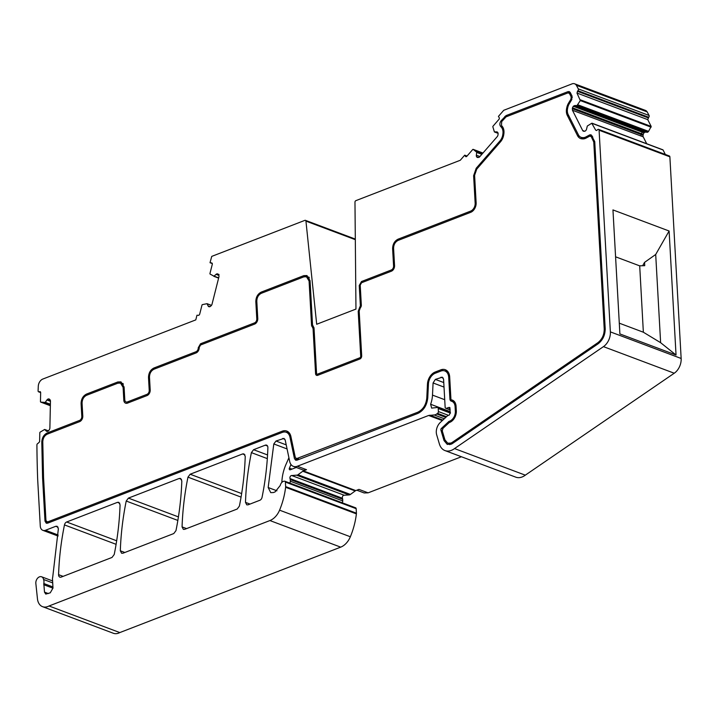 <?xml version="1.0" encoding="UTF-8"?>
<svg xmlns="http://www.w3.org/2000/svg" width="717" height="717" viewBox="0 0 717 717"><rect width="100%" height="100%" fill="white"/><g stroke="black" fill="none" stroke-linecap="round" stroke-linejoin="round"><path stroke-width="1.08" d="M584.651 131.256L582.67 130.512A2.321 1.631 110.6 0 0 583.369 131.166A2.321 1.631 110.6 0 0 583.701 131.238L584.328 131.283A2.321 1.631 110.6 0 0 585.637 130.7L585.78 130.548A2.321 1.631 110.6 0 0 586.596 129.015L587.304 126.031L591.767 123.252L595.71 130.18L596.634 130.539L597.637 129.669A1.309 0.923 110.6 0 1 599.089 130.234L610.364 331.881A13.13 9.231 110.6 0 1 603.454 346.634L454.524 448.573A15.747 11.069 110.6 0 1 451.325 450.384A15.747 11.069 110.6 0 1 444.97 450.572A15.747 11.069 110.6 0 1 439.396 443.975L436.68 434.825A9.841 6.919 110.6 0 1 440.355 422.403L447.399 415.878A1.64 1.156 110.6 0 1 447.856 415.582L449.317 415.009L450.348 412.508A3.28 2.303 110.6 0 1 450.124 411.486L450.052 410.205A3.28 2.303 110.6 0 1 450.151 409.057L448.95 407.417L446.395 408.269A1.64 1.156 110.6 0 1 445.786 408.269A1.64 1.156 110.6 0 1 445.14 407.211L443.581 379.311L442.299 377.187L435.353 379.401L433.077 382.968L432.494 395.112A22.971 16.15 110.6 0 1 430.621 404.263L431.652 408.107L436.778 407.534A1.64 1.156 110.6 0 1 436.922 407.462A1.64 1.156 110.6 0 1 437.585 407.444A1.64 1.156 110.6 0 1 438.23 408.511L438.401 411.549A1.64 1.156 110.6 0 1 437.576 413.368L436.734 413.978A6.561 4.616 110.6 0 1 435.479 414.677A6.561 4.616 110.6 0 1 434.206 414.964L428.623 415.475L297.34 466.247A9.841 6.919 110.6 0 1 293.37 466.364A9.841 6.919 110.6 0 1 289.704 461.515L285.258 440.283L283.995 438.41L276 441.027L273.804 443.957L268.167 487.515L270.739 492.633L273.392 492.552L275.14 491.871L280.257 485.463A4.598 3.227 110.6 0 1 283.314 481.412A4.598 3.227 110.6 0 1 284.21 481.215L284.595 481.188A1.309 0.923 110.6 0 1 285.384 482.084L285.635 486.592A3.28 2.303 110.6 0 1 285.608 487.291A62.343 43.827 110.6 0 1 279.576 510.172A16.41 11.535 110.6 0 1 269.915 520.551L49.025 605.982A13.13 9.231 110.6 0 1 47.86 606.519A13.13 9.231 110.6 0 1 42.563 606.672A13.13 9.231 110.6 0 1 37.463 598.874L35.85 583.504A5.252 3.693 110.6 0 1 39.462 576.853A5.252 3.693 110.6 0 1 41.586 576.791A5.252 3.693 110.6 0 1 43.558 579.47A6.561 4.616 110.6 0 1 43.809 583.521L44.49 592.125L45.763 594.088L50.262 592.825L52.995 588.048L52.484 578.924A3.28 2.303 110.6 0 1 52.7 577.337L58.382 528.725L57.091 526.26L55.765 526.296L45.512 530.266A6.561 4.616 110.6 0 1 42.859 530.338A6.561 4.616 110.6 0 1 40.277 526L37.678 479.521A1016.581 714.643 110.6 0 1 36.908 445.024A1.309 0.923 110.6 0 1 37.92 443.473L39.614 441.789L39.802 432.799A0.654 0.457 110.6 0 1 40.152 432.136L44.642 429.474L46.282 431.034A2.294 1.613 110.6 0 0 46.713 431.329A2.294 1.613 110.6 0 0 47.474 431.356L47.654 431.302A2.294 1.613 110.6 0 0 48.873 430.343L49.348 429.635A2.294 1.613 110.6 0 0 49.885 427.959L50.45 401.153A2.321 1.631 110.6 0 0 49.984 399.745L49.527 399.279A2.321 1.631 110.6 0 0 49.097 398.993A2.321 1.631 110.6 0 0 48.326 398.966L48.156 399.01A2.321 1.631 110.6 0 0 46.937 399.969L45.216 402.416L40.788 402.12A0.654 0.457 110.6 0 1 40.466 401.619L40.654 392.647A1.309 0.923 110.6 0 0 39.695 391.661L39.005 391.849A1.309 0.923 110.6 0 1 38.091 390.819A10638.398 7478.651 110.6 0 1 38.288 386.239A6.561 4.616 110.6 0 1 42.841 379.042L195.786 319.89L196.969 315.229L198.806 315.372L199.658 314.288L201.97 305.155A0.654 0.457 110.6 0 1 202.436 304.608L207.025 303.685L208.1 305.935A2.294 1.613 110.6 0 0 208.835 306.679A2.294 1.613 110.6 0 0 209.086 306.742L209.247 306.768A2.294 1.613 110.6 0 0 210.556 306.276L211.148 305.729A2.294 1.613 110.6 0 0 212.017 304.232L218.9 276.977A2.321 1.631 110.6 0 0 218.819 275.355L218.533 274.692A2.321 1.631 110.6 0 0 217.798 273.948A2.321 1.631 110.6 0 0 217.547 273.885L217.385 273.867A2.321 1.631 110.6 0 0 216.077 274.351L213.971 276.179L210.144 274.1A0.654 0.457 110.6 0 1 209.973 273.455L212.277 264.34A1.309 0.923 110.6 0 0 211.667 262.942L210.027 262.718A1513.65 1064.073 110.6 0 1 211.73 256.39L304.904 220.352A1.309 0.923 110.6 0 1 305.944 221.123L316.69 324.263L355.964 309.072L354.969 202.158A1.309 0.923 110.6 0 1 355.874 200.643L460.287 160.258L464.715 155.168L467.045 156.037M582.67 130.512L572.444 110.257L572.48 107.801L573.295 106.259L574.756 105.533L576.988 105.587L580.322 100.577L576.97 93.058L577.92 90.692A1.309 0.923 110.6 0 0 578.296 88.881A1640.711 1153.402 110.6 0 0 576.387 85.305A6.561 4.616 110.6 0 0 574.622 83.799A6.561 4.616 110.6 0 0 572.408 83.737L503.737 110.293L498.423 116.405L499.184 117.606A1.309 0.923 110.6 0 1 498.915 119.398L493.063 126.138A0.654 0.457 110.6 0 0 492.866 126.873L494.389 131.91L496.639 131.883A2.321 1.631 110.6 0 1 497.114 131.955A2.321 1.631 110.6 0 1 497.732 132.475L497.822 132.618A2.321 1.631 110.6 0 1 498.091 134.169L497.957 135.02A2.321 1.631 110.6 0 1 497.239 136.615L479.736 156.745A2.294 1.613 110.6 0 1 478.445 157.453L477.8 157.489A2.294 1.613 110.6 0 1 477.325 157.417A2.294 1.613 110.6 0 1 476.706 156.906L476.608 156.754A2.294 1.613 110.6 0 1 476.348 155.204L476.724 152.219L473.265 149.405A0.654 0.457 110.6 0 0 472.691 149.557L466.83 156.288A1.309 0.923 110.6 0 1 465.476 156.36L464.715 155.168M449.559 407.417L450.016 407.821M595.71 130.18L596.634 130.539L595.71 130.18M665.322 154.46L663.073 149.996L591.767 123.252M455.089 406.647L455.349 411.208A8.201 5.763 110.6 0 1 449.667 421.157A8.201 5.763 110.6 0 1 449.236 421.3A1.309 0.923 110.6 0 0 448.797 421.56L441.403 428.416A1.309 0.923 110.6 0 0 440.91 430.075L444.029 440.579L447.274 444.423L451.835 443.922L598.041 343.846C602.827 340.136 605.211 335.045 605.193 328.592L594.743 141.616L591.095 134.823L589.768 134.868L586.031 136.875A8.864 6.229 110.6 0 1 585.233 137.243A8.864 6.229 110.6 0 1 582.948 137.628L582.347 137.583A8.864 6.229 110.6 0 1 581.057 137.314A8.864 6.229 110.6 0 1 578.386 134.787L568.16 114.532A8.864 6.229 110.6 0 1 567.595 108.357L567.765 107.541A8.864 6.229 110.6 0 1 569.289 103.696L571.682 99.744L572.032 96.033L570.275 92.547L569.289 91.615L567.963 91.651L506.041 115.607L501.147 120.725C499.561 122.992 499.444 124.964 500.798 126.631A8.864 6.229 110.6 0 1 501.792 127.805L501.891 127.949A8.864 6.229 110.6 0 1 502.895 133.909L502.769 134.769A8.864 6.229 110.6 0 1 499.973 140.926L476.205 168.262L473.623 175.701L475.156 203.162A6.561 4.616 110.6 0 1 470.612 211.121L398.069 239.173C394.529 240.984 392.71 244.165 392.611 248.727L393.579 266.016A3.28 2.303 110.6 0 1 391.303 269.995L361.502 281.521L359.235 285.5L360.355 305.532A1.309 0.923 110.6 0 1 359.88 306.822L358.204 311.348L360.714 356.197A1.309 0.923 110.6 0 1 359.809 357.792L317.595 374.113A1.309 0.923 110.6 0 1 316.555 373.279L314.037 328.252L312.97 325.724A1.972 1.38 110.6 0 1 312.513 324.64L310.058 280.652L306.966 275.552L303.784 275.642L261.284 292.079C257.753 293.889 255.933 297.071 255.826 301.624L256.794 318.922A3.28 2.303 110.6 0 1 254.526 322.892L200.518 343.784L198.242 347.763A3.28 2.303 110.6 0 1 195.974 351.742L153.958 367.991C150.427 369.793 148.607 372.974 148.5 377.536L149.226 390.38A3.28 2.303 110.6 0 1 146.949 394.359L127.411 401.923A3.28 2.303 110.6 0 1 126.084 401.959A3.28 2.303 110.6 0 1 124.794 399.835L124.077 386.983L120.985 381.874L117.812 381.973L86.542 394.063C83.011 395.865 81.191 399.046 81.093 403.608L81.81 416.46A3.28 2.303 110.6 0 1 79.533 420.431L47.268 432.916C43.898 434.601 42.07 437.63 41.801 442.013L42.572 477.791L44.992 521.089L46.282 523.213L47.609 523.177L282.319 432.396A9.841 6.919 110.6 0 1 286.289 432.288A9.841 6.919 110.6 0 1 289.955 437.128L294.454 458.602L295.673 460.215L296.999 460.18L417.76 413.467C423.613 410.626 426.947 405.383 427.771 397.747L428.434 383.962A9.841 6.919 110.6 0 1 435.255 373.234L440.874 371.065A9.841 6.919 110.6 0 1 444.845 370.949A9.841 6.919 110.6 0 1 448.708 377.33L449.926 399.002A3.28 2.303 110.6 0 0 451.208 401.126A3.28 2.303 110.6 0 0 451.396 401.188A8.201 5.763 110.6 0 1 451.871 401.332A8.201 5.763 110.6 0 1 455.089 406.647L456.111 407.032M175.97 530.634C179.34 513.901 181.293 497.32 181.813 480.892L180.523 478.427L179.196 478.472L128.406 498.109L126.219 501.04C122.831 517.773 120.859 534.353 120.322 550.79L121.612 553.255L122.939 553.219L173.774 533.556L175.97 530.634M61.205 577.095A3.28 2.303 110.6 0 1 59.878 577.131A3.28 2.303 110.6 0 1 58.588 574.667A229.7 161.477 110.6 0 1 64.467 524.916A3.28 2.303 110.6 0 1 66.663 521.994L117.454 502.348L118.771 502.312L120.062 504.777C119.542 521.205 117.588 537.786 114.218 554.51L112.022 557.441L61.205 577.095M251.389 452.624C247.992 469.357 246.03 485.947 245.492 502.375L246.782 504.849L248.109 504.813L259.868 500.26A3.28 2.303 110.6 0 0 262.055 497.329A229.7 161.477 110.6 0 0 267.88 447.605A3.28 2.303 110.6 0 0 266.59 445.14A3.28 2.303 110.6 0 0 265.263 445.176L253.576 449.702L251.389 452.624L267.324 458.62M182.073 526.905L183.364 529.379L184.69 529.334L237.193 509.034L239.388 506.103C242.758 489.37 244.712 472.799 245.232 456.362L243.941 453.906L242.615 453.942L190.157 474.233L187.962 477.155C184.574 493.888 182.611 510.468 182.073 526.905L186.59 528.599M444.97 450.572L515.756 477.155A15.747 11.069 110.6 0 0 522.11 476.975A15.747 11.069 110.6 0 0 525.31 475.165L674.24 373.225A13.13 9.231 -69.4 0 0 681.15 358.473L610.364 331.881M52.7 582.903L43.558 579.47M646.707 143.732L643.23 136.848A2.321 1.631 110.6 0 1 643.086 135.244L643.266 134.393A2.321 1.631 110.6 0 1 644.081 132.851L644.233 132.708A2.321 1.631 110.6 0 1 645.533 132.125L647.585 132.26L648.509 131.444L647.747 131.157L648.562 131.363L651.179 126.425L580.394 99.833M454.587 401.834A3.28 2.303 -69.4 0 0 454.928 402.327M598.578 129.383L669.364 155.974A1.309 0.923 110.6 0 1 669.875 156.826L681.15 358.473M461.425 456.747L368.126 492.839L364.146 492.955L356.842 490.204M355.372 507.779A1.309 0.923 110.6 0 1 356.161 508.676L356.421 513.184A3.28 2.303 110.6 0 1 356.394 513.874A62.343 43.827 110.6 0 1 350.353 536.764A16.41 11.535 110.6 0 1 340.7 547.143L119.811 632.573A13.13 9.231 110.6 0 1 118.646 633.111A13.13 9.231 110.6 0 1 113.349 633.263L42.563 606.672M574.622 83.799L645.408 110.391A6.561 4.616 110.6 0 1 647.173 111.897A1640.711 1153.402 110.6 0 1 649.082 115.473A1.309 0.923 110.6 0 1 648.706 117.283L647.756 119.64L651.179 126.425M639.698 265.81L643.355 332.222L660.626 342.69L655.697 254.481L644.547 262.377L644.735 265.675L639.698 265.81M642.629 265.729L644.547 262.377M655.697 254.481L669.104 231.008L676.041 355.014L660.626 342.69M676.041 355.014L619.891 333.925L612.954 209.92L669.104 231.008M615.58 256.803L639.645 265.846M619.291 323.179L643.355 332.222M288.915 457.742L286.047 464.266A36.092 25.373 -69.4 0 0 281.853 482.416M341.991 502.689A1.64 1.156 -69.4 0 0 342.753 500.923L290.322 481.224L290.233 479.565A3.28 2.303 -69.4 0 0 290.018 478.571A1.972 1.38 -69.4 0 1 291.254 475.586L297.367 475.093A3.28 2.303 -69.4 0 0 297.994 474.744L302.753 471.257A3.28 2.303 -69.4 0 1 303.381 470.908L306.517 469.689A9.841 6.919 110.6 0 1 302.547 469.805L293.37 466.364M289.56 482.998A1.64 1.156 -69.4 0 0 290.322 481.224M368.126 492.839L358.948 489.388L355.811 490.598A3.28 2.303 -69.4 0 0 355.184 490.948L350.425 494.434A3.28 2.303 -69.4 0 1 349.797 494.784A3.28 2.303 -69.4 0 1 349.161 494.927L343.685 495.286A1.972 1.38 -69.4 0 0 342.448 498.27A3.28 2.303 -69.4 0 1 342.663 499.265L342.753 500.923M290.985 464.517L289.399 468.138A1.309 0.923 110.6 0 0 290.295 469.769L296.273 467.457M307.996 277.345L308.158 277.282A7.878 5.539 110.6 0 1 308.884 277.058M122.024 383.667L122.177 383.613A7.878 5.539 110.6 0 1 122.912 383.389M298.675 459.534L296.426 458.683L417.697 412.257C423.012 409.676 426.05 404.908 426.794 397.962L427.457 384.178A11.158 7.842 110.6 0 1 435.192 372.024L440.812 369.847A11.158 7.842 110.6 0 1 445.311 369.721A11.158 7.842 110.6 0 1 449.684 376.954L450.966 399.808A9.518 6.686 110.6 0 1 452.328 400.104A9.518 6.686 110.6 0 1 456.066 406.27L456.326 410.832A9.518 6.686 110.6 0 1 449.729 422.367A9.518 6.686 110.6 0 1 449.227 422.537L442.989 428.327L442.255 430.809L444.943 439.88L447.731 443.178L450.912 443.079L452.221 442.389L597.763 342.771C602.083 339.419 604.234 334.821 604.216 328.978L593.766 142.002L591.229 136.615L589.84 136.078L586.219 138.031A10.172 7.152 110.6 0 1 585.305 138.462A10.172 7.152 110.6 0 1 582.679 138.892L582.079 138.856A10.172 7.152 110.6 0 1 580.591 138.542A10.172 7.152 110.6 0 1 577.526 135.647L567.308 115.392A10.172 7.152 110.6 0 1 566.654 108.294L566.824 107.478A10.172 7.152 110.6 0 1 568.572 103.06L570.965 99.116L571.171 96.885L569.415 93.407L568.034 92.869L506.103 116.817L501.694 121.585L501.461 125.529A10.172 7.152 110.6 0 1 502.599 126.864L502.698 127.017A10.172 7.152 110.6 0 1 503.854 133.864L503.728 134.715A10.172 7.152 110.6 0 1 500.52 141.787L476.751 169.122L474.6 175.315L476.133 202.786A7.878 5.539 110.6 0 1 470.675 212.331L398.132 240.392C395.184 241.898 393.669 244.551 393.588 248.351L394.556 265.64A4.598 3.227 110.6 0 1 391.374 271.205L361.574 282.731L360.212 285.115L361.332 305.155A2.626 1.846 110.6 0 1 360.373 307.736L359.181 310.963L361.691 355.82A2.626 1.846 110.6 0 1 359.871 359.002L317.667 375.332A2.626 1.846 -69.4 0 1 316.609 375.358A2.626 1.846 -69.4 0 1 315.579 373.656L313.06 328.628L312.298 326.827A3.28 2.303 110.6 0 1 311.536 325.016L309.081 281.028L306.5 276.78L303.856 276.852L261.355 293.289C258.407 294.804 256.892 297.447 256.803 301.248L257.77 318.536A4.598 3.227 110.6 0 1 254.589 324.111L200.581 344.994L199.218 347.387A4.598 3.227 110.6 0 1 196.037 352.952L154.03 369.201C151.081 370.707 149.566 373.36 149.486 377.16L150.203 390.003A4.598 3.227 110.6 0 1 147.021 395.578L127.474 403.133A4.598 3.227 110.6 0 1 125.627 403.187A4.598 3.227 110.6 0 1 123.817 400.211L123.1 387.359L120.528 383.102L117.875 383.183L86.614 395.273C83.665 396.779 82.15 399.432 82.07 403.232L82.787 416.075A4.598 3.227 110.6 0 1 79.605 421.65L47.34 434.126C44.526 435.533 43.011 438.06 42.778 441.708L43.549 477.423L45.969 520.712L47.537 521.967L282.256 431.186A11.158 7.842 110.6 0 1 286.755 431.06A11.158 7.842 110.6 0 1 290.905 436.545L295.207 457.07L296.426 458.683M448.985 443.644L449.684 444.665M43.594 478.167L42.572 477.791M647.173 111.897L576.387 85.305M212.286 263.569L210.027 262.718M40.645 392.468L39.005 391.849M119.811 632.573L49.025 605.982M525.31 475.165L454.524 448.573M581.263 137.386A10.172 7.152 -69.4 0 0 582.482 138.883M446.942 370.68A11.158 7.842 -69.4 0 0 444.89 370.967M288.386 432.01A11.158 7.842 -69.4 0 0 286.334 432.297M127.465 402.479A4.598 3.227 -69.4 0 0 127.671 403.062M571.01 93.999L568.034 92.869M48.747 522.738L46.748 521.985L49.168 522.576M592.816 137.216L589.84 136.078M453.556 400.785L450.966 399.808M674.24 373.225L603.454 346.634M52.933 586.945L43.809 583.521M48.415 430.872L44.812 429.519M47.232 431.392L46.282 431.034M40.475 391.957L39.695 391.661M211.488 305.352L207.096 303.703L211.488 305.352M211.443 305.406L207.168 303.793M209.991 306.643L208.1 305.935M355.318 239.666L305.944 221.123M466.283 156.665L465.476 156.36M473.193 149.369L482.953 153.035L473.265 149.405M482.344 153.734L476.205 151.43M482.326 153.761L476.249 151.484M481.958 154.191L476.724 152.219M481.815 154.343L476.76 152.443M479.906 156.539L476.348 155.204M647.827 131.086L577.785 104.772M647.747 131.157L577.723 104.852M647.585 132.26L576.988 105.587M646.582 131.883L576.8 105.668M450.76 421.874L449.236 421.3M450.285 422.125L448.797 421.56M442.201 430.558L440.91 430.075M442.568 428.856L441.403 428.416M450.939 399.387L449.926 399.002M181.491 479.332L179.196 478.472M178.425 516.903L128.406 498.109M119.748 503.209L117.454 502.348M116.674 540.779L66.663 521.994M116.1 544.32L64.467 524.916M63.096 576.36L58.588 574.667M267.558 446.046L265.263 445.176M267.558 454.954L253.576 449.702M244.909 454.802L242.615 453.942M241.656 493.574L190.157 474.233M647.774 132.179L646.815 131.811M49.903 399.665L48.156 399.01M50.45 401.287L48.29 400.48L49.805 399.629M50.387 404.164L46.166 402.775L50.378 404.361M218.837 275.391L217.439 274.871L219.035 274.486M342.663 499.265L290.233 479.565M342.448 498.27L290.018 478.571M344.07 495.196L291.64 475.496M349.161 494.927L296.73 475.228M350.425 494.434L297.994 474.744M355.184 490.948L302.753 471.257M289.399 468.138L291.989 469.115M355.811 490.598L303.381 470.908M643.086 135.244L640.989 134.464L641.016 136.015L572.444 110.257M643.23 136.848L641.016 136.015M644.081 132.851L642.387 132.215L641.285 133.649L572.48 107.801M643.266 134.393L641.285 133.649M645.533 132.125L644.171 131.614L642.584 132.08L573.448 106.116M644.233 132.708L642.584 132.08M494.479 131.982L498.082 133.335L494.542 131.991M218.685 277.811L214.93 276.538L218.658 277.936M50.369 404.89L45.135 402.927M50.369 404.926L45.037 402.927M241.064 497.105L187.962 477.155M250.009 504.078L245.492 502.375M124.839 552.484L120.322 550.79M177.852 520.434L126.219 501.04M456.344 411.585L455.349 411.208M449.729 377.716L448.708 377.33M297.815 459.866L294.454 458.602M291.12 437.567L289.955 437.128M46.22 521.555L44.992 521.089M42.787 442.38L41.801 442.013M48.899 433.525L47.268 432.916M80.797 420.906L79.533 420.431M82.778 416.819L81.81 416.46M82.105 403.994L81.093 403.608M88.173 394.673L86.542 394.063M122.177 383.613L117.812 381.973M129.033 402.533L127.411 401.923M148.213 394.834L146.949 394.359M150.194 390.747L149.226 390.38M149.521 377.922L148.5 377.536M155.589 368.601L153.958 367.991M197.229 352.208L195.974 351.742M199.209 348.121L198.242 347.763M202.14 344.393L200.518 343.784M255.781 323.367L254.526 322.892M257.762 319.28L256.794 318.922M256.847 302.009L255.826 301.624M262.906 292.688L261.284 292.079M308.158 277.282L303.784 275.642M319.226 374.731L317.595 374.113M360.911 358.204L359.809 357.792M361.646 356.555L360.714 356.197M359.226 311.725L358.204 311.348M360.803 307.172L359.88 306.822M361.287 305.881L360.355 305.532M360.257 285.877L359.235 285.5M363.134 282.131L361.502 281.521M392.566 270.47L391.303 269.995M394.547 266.374L393.579 266.016M393.633 249.104L392.611 248.727M399.692 239.792L398.069 239.173M471.983 211.64L470.612 211.121M476.142 203.538L475.156 203.162M474.645 176.077L473.623 175.701M477.181 168.629L476.205 168.262M500.932 141.285L499.973 140.926M503.666 135.101L502.769 134.769M503.8 134.249L502.895 133.909M503.433 128.531L501.891 127.949M503.379 128.397L501.792 127.805M502.949 127.438L500.798 126.631M502.124 121.092L501.147 120.725M505.942 116.898L504.84 116.486M507.663 116.217L506.041 115.607M570.257 92.52L567.963 91.651M584.982 138.578L582.347 137.583M585.233 138.48L582.948 137.628M587.402 137.386L586.031 136.875M592.224 136.033L589.473 135.002M445.454 441.116L444.029 440.579M640.989 134.464L572.3 108.652M642.387 132.215L573.295 106.259M644.171 131.614L574.756 105.533M647.756 119.64L576.97 93.058M648.141 117.848L577.355 91.256M648.706 117.283L577.92 90.692M649.082 115.473L578.296 88.881M496.639 131.883L497.517 132.215M478.212 157.471L476.706 156.906M478.481 157.453L476.608 156.754M213.971 276.179L214.93 276.538M215.163 276.484L214.159 276.108M216.077 274.351L217.439 274.871M218.129 274.145L217.385 273.867M217.547 273.885L218.022 274.064M40.717 402.103L50.351 405.723L40.788 402.12M45.216 402.416L46.166 402.775M46.39 402.658L45.386 402.282M46.937 399.969L48.29 400.48M48.326 398.966L49.733 399.486M58.113 534.999L45.512 530.266M58.059 527.156L55.765 526.296M48.335 593.568L44.49 592.125M52.995 588.2L43.746 584.722M340.7 547.143L269.915 520.551M350.353 536.764L279.576 510.172M356.394 513.874L285.608 487.291M356.421 513.184L285.635 486.592M356.161 508.676L285.384 482.084M276.941 490.813L268.167 487.515M287.069 448.941L273.804 443.957M286.217 444.872L276 441.027M284.963 439.315L282.668 438.454M297.34 466.247L306.517 469.689M442.29 420.61L428.623 415.475M442.882 420.063L429.895 415.188M444.298 418.755L434.206 414.964M445.777 417.384L436.734 413.978M446.494 416.711L437.576 413.368M448.483 415.34L438.401 411.549M450.464 413.109L438.23 408.511M450.133 411.594L430.621 404.263M444.719 399.701L432.494 395.112M444.02 387.081L433.077 382.968M443.76 382.555L435.353 379.401M443.267 378.083L440.973 377.223M450.061 409.649L446.395 408.269M669.875 156.826L599.089 130.234M651.108 127.169L580.322 100.577M318.258 375.099L318.76 374.901M318.832 374.883L315.579 373.656M314.082 329.013L313.06 328.628M572.336 97.324L571.171 96.885M571.843 99.448L570.965 99.116M569.468 103.4L568.572 103.06M567.712 107.81L566.824 107.478M567.541 108.626L566.654 108.294M568.895 115.984L567.308 115.392M579.614 136.427L577.526 135.647M594.743 141.715L593.577 141.285M594.778 142.378L593.766 142.002M605.22 329.345L604.216 328.969L605.22 329.354M598.91 343.201L597.763 342.771M453.413 442.837L452.221 442.389M442.9 370.635L440.812 369.847M436.814 372.634L435.192 372.024M428.407 384.536L427.457 384.178M427.735 398.311L426.794 397.962M419.167 412.813L417.697 412.257M299.374 459.256L297.752 458.647M284.344 431.975L282.256 431.186M124.122 387.745L123.1 387.359M124.937 400.633L123.817 400.211M310.094 281.414L309.081 281.028M312.764 325.482L311.536 325.016M313.921 327.436L312.298 326.827M48.433 430.863L44.75 429.483M355.309 239.075L305.433 220.343M218.613 278.115L213.89 276.341M455.044 402.524L451.871 401.332M448.304 372.248L444.845 370.949M289.749 433.579L286.289 432.288M128.334 402.802L126.084 401.959M318.948 374.839L317.066 374.131M584.669 138.668L581.057 137.314M40.654 392.593L38.61 391.823M58.059 536.047L42.859 530.338M52.592 580.931L41.586 576.791M355.65 507.824L284.864 481.232M450.24 412.203L437.585 407.444M450.043 409.873L445.786 408.269M662.875 149.808L592.09 123.216M570.795 93.586L568.823 92.843M592.609 136.795L590.629 136.051M450.876 444.361L447.731 443.178M123.387 384.178L120.528 383.102M309.368 277.855L306.5 276.78"/></g></svg>
